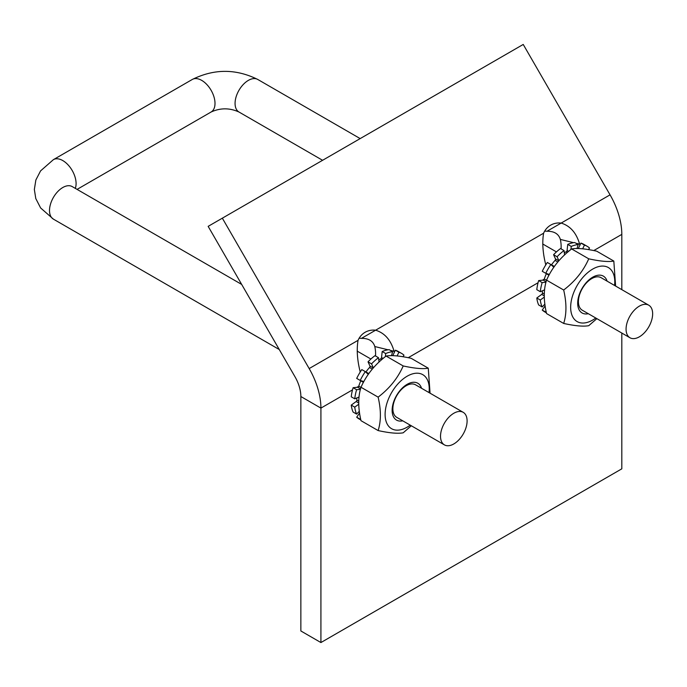 <?xml version="1.0" encoding="UTF-8"?>
<svg xmlns="http://www.w3.org/2000/svg" width="687" height="687" viewBox="0 0 687 687"><rect width="100%" height="100%" fill="white"/><g stroke="black" fill="none" stroke-linecap="round" stroke-linejoin="round"><path stroke-width="1.03" d="M421.552 388.275A21.271 12.28 120 0 0 399.654 390.972A21.271 12.28 120 0 0 392.225 412.26A21.271 12.28 120 0 0 402.762 420.83M463.21 412.329L415.558 384.814A18.798 10.855 120 0 0 396.76 395.669A18.798 10.855 120 0 0 396.76 417.37L444.412 444.875A18.798 10.855 -60 0 1 444.412 423.175A18.798 10.855 -60 0 1 463.21 412.329A18.798 10.855 -60 0 1 467.1 420.933A18.798 10.855 -60 0 1 458.899 439.843A18.798 10.855 -60 0 1 444.412 444.875M429.023 392.595A31.207 18.017 120 0 0 402.96 379.104A31.207 18.017 120 0 0 388.061 425.451A31.207 18.017 120 0 0 410.233 425.141M411.315 425.768L403.2 432.81C397.859 433.806 389.495 433.059 378.125 430.569C381.139 421.174 381.139 410.027 378.125 397.138C389.495 388.481 397.859 378.09 403.2 365.948C414.57 368.438 422.926 369.185 428.267 368.189L430.062 393.187M428.267 368.189L411.152 358.305C399.774 355.814 391.418 355.067 386.077 356.064C374.698 364.72 366.343 375.119 361.001 387.253C357.987 396.657 357.987 407.803 361.001 420.684L378.125 430.569M378.125 397.138L361.001 387.253M403.2 365.948L386.077 356.064M360.581 418.692L360.22 419.225A39.004 22.516 120 0 0 360.795 419.731M358.777 404.205L354.75 407.142A39.004 22.516 120 0 0 356.613 414.098L359.335 411.23M360.435 389.349L356.613 389.727A39.004 22.516 120 0 0 354.75 398.829L359.052 397M368.292 374.389L365.312 371.624A39.004 22.516 120 0 0 360.22 380.443L363.861 381.568M379.035 362.083L378.503 357.704A39.004 22.516 120 0 0 371.547 363.87L373.367 367.906M391.47 355.66L392.655 351.684A39.004 22.516 120 0 0 385.699 353.547L385.373 356.622M402.917 356.742L403.982 355.179A39.004 22.516 120 0 0 401.603 353.419A39.004 22.516 120 0 0 398.889 352.242L397.103 355.96M607.102 281.155A21.271 12.28 120 0 0 585.204 283.851A21.271 12.28 120 0 0 577.681 303.233A21.271 12.28 120 0 0 588.312 313.701M648.76 305.2L601.108 277.685A18.798 10.855 120 0 0 586.621 282.726A18.798 10.855 120 0 0 578.42 301.636A18.798 10.855 120 0 0 582.31 310.241L629.962 337.755A18.798 10.855 120 0 0 648.76 326.9A18.798 10.855 120 0 0 648.76 305.2A18.798 10.855 120 0 0 634.273 310.232A18.798 10.855 120 0 0 626.072 329.15A18.798 10.855 120 0 0 629.962 337.755M614.573 285.466A31.207 18.017 120 0 0 588.51 271.975A31.207 18.017 120 0 0 573.611 318.321A31.207 18.017 120 0 0 595.784 318.021M596.866 318.648L588.742 325.69C583.409 326.686 575.045 325.939 563.675 323.448C566.689 314.045 566.689 302.898 563.675 290.017C575.045 281.361 583.409 270.961 588.742 258.819C600.12 261.309 608.476 262.056 613.817 261.06L615.612 286.067M613.817 261.06L596.702 251.176C585.324 248.685 576.968 247.938 571.627 248.934C560.249 257.591 551.893 267.99 546.551 280.133C543.537 289.528 543.537 300.674 546.551 313.564L563.675 323.448M563.675 290.017L546.551 280.133M588.742 258.819L571.627 248.934M546.131 311.563L545.77 312.096A39.004 22.516 120 0 0 546.345 312.602M544.327 297.076L540.3 300.021A39.004 22.516 120 0 0 542.163 306.977L544.885 304.101M545.976 282.22L542.163 282.597A39.004 22.516 120 0 0 540.3 291.7L544.602 289.871M553.834 267.26L550.854 264.504A39.004 22.516 120 0 0 545.77 273.314L549.411 274.448M564.585 254.954L564.044 250.575A39.004 22.516 120 0 0 557.097 256.74L558.917 260.777M577.02 248.539L578.205 244.555A39.004 22.516 120 0 0 571.249 246.418L570.923 249.501M588.467 249.613L589.532 248.05A39.004 22.516 120 0 0 587.153 246.29A39.004 22.516 120 0 0 584.439 245.113L582.653 248.831M360.958 387.416L358.751 386.137A1.168 0.678 -60 0 1 358.7 386.292L356.922 387.322L357.687 387.245A1.168 0.678 120 0 0 358.7 386.292M358.751 386.137A30.846 17.81 -60 0 1 360.804 380.847L363.432 382.358M365.312 371.624L361.8 369.597A39.004 22.516 120 0 0 356.708 378.417L360.22 380.443M368.842 373.608L365.948 371.942A1.168 0.678 -60 0 1 365.819 372.096M365.948 371.942A30.846 17.81 -60 0 1 369.512 367.511L372.311 369.134M373.299 367.983L369.932 366.034A1.168 0.678 -60 0 1 369.512 367.511M369.932 366.034L368.034 361.843L371.547 363.87M378.503 357.704L374.99 355.677A39.004 22.516 120 0 0 368.034 361.843M378.769 359.885A30.846 17.81 -60 0 1 380.641 358.906L381.809 359.584M383.114 358.468L381.543 357.566A1.168 0.678 -60 0 1 380.641 358.906M381.543 357.566L382.187 351.521L385.699 353.547M392.655 351.684L389.143 349.657A39.004 22.516 120 0 0 382.187 351.521M392.758 355.677L395.377 350.215L398.889 352.242M401.603 353.419L398.091 351.392A39.004 22.516 120 0 0 395.377 350.215M360.22 419.225L356.708 417.198L359.576 412.999M356.613 389.727L353.109 387.7L356.922 387.322M354.75 407.142L351.246 405.115A39.004 22.516 -60 0 0 353.109 412.071L356.613 414.098M353.109 387.7A39.004 22.516 120 0 0 352.508 389.864L320.915 408.104A56.738 32.761 -120 0 0 309.167 368.567L222.339 218.174L523.228 44.449L610.056 194.842A56.738 32.761 60 0 1 621.812 234.387L621.812 289.639M354.75 398.829L351.246 396.803A39.004 22.516 -60 0 1 352.508 389.864M351.246 405.115L356.158 401.534A1.168 0.678 120 0 0 356.871 400.083A30.846 17.81 -60 0 1 356.776 397.971M360.847 419.972L359.086 418.95A39.004 22.516 -60 0 1 356.708 417.198M546.509 280.287L544.302 279.016A1.168 0.678 -60 0 1 544.25 279.171L542.472 280.193L543.237 280.116A1.168 0.678 120 0 0 544.25 279.171M544.302 279.016A30.846 17.81 -60 0 1 546.354 273.718L548.982 275.238M550.854 264.504L547.35 262.477A39.004 22.516 120 0 0 542.258 271.288L545.77 273.314M554.392 266.479L551.498 264.813A1.168 0.678 -60 0 1 551.369 264.976M551.498 264.813A30.846 17.81 -60 0 1 555.062 260.382L557.861 262.005M558.849 260.854L555.482 258.905A1.168 0.678 -60 0 1 555.062 260.382M555.482 258.905L553.585 254.714L557.097 256.74M564.044 250.575L560.54 248.548A39.004 22.516 120 0 0 553.585 254.714M564.31 252.756A30.846 17.81 -60 0 1 566.191 251.785L567.359 252.455M568.664 251.348L567.093 250.437A1.168 0.678 -60 0 1 566.191 251.785M567.093 250.437L567.737 244.392L571.249 246.418M578.205 244.555L574.693 242.528A39.004 22.516 120 0 0 567.737 244.392M578.308 248.548L580.927 243.086L584.439 245.113M587.153 246.29L583.641 244.263A39.004 22.516 120 0 0 580.927 243.086M542.163 282.597L538.66 280.571A39.004 22.516 120 0 0 538.058 282.743L408.215 357.704M538.66 280.571L542.472 280.193M545.77 312.096L542.258 310.069L545.126 305.87M540.3 300.021L536.796 297.995A39.004 22.516 -60 0 0 538.66 304.951L542.163 306.977M540.3 291.7L536.796 289.674A39.004 22.516 -60 0 1 538.058 282.743M536.796 297.995L541.708 294.405A1.168 0.678 120 0 0 542.421 292.954A30.846 17.81 -60 0 1 542.326 290.841M546.397 312.843L544.636 311.829A39.004 22.516 -60 0 1 542.258 310.069M320.915 642.551L320.915 408.104L300.854 396.519L300.854 630.967L320.915 642.551L621.812 468.826L621.812 333.04M360.203 372.045A56.738 32.761 -120 0 0 359.979 370.971C357.188 359.524 356.544 349.314 358.047 340.34A24.114 19.691 -120 0 1 365.115 332.285A24.114 19.691 -120 0 1 375.626 330.198L361.439 338.382A24.114 19.691 60 0 0 359.112 338.27M375.583 356.012L375.583 353.384A28.365 16.376 -120 0 0 374.801 346.54C373.101 340.992 368.644 338.27 361.439 338.382M545.753 264.916A56.738 32.761 -120 0 0 545.53 263.842C542.739 252.395 542.095 242.185 543.597 233.211L375.626 330.198C384.729 333.04 390.886 340.065 394.08 351.28A56.738 32.761 60 0 1 394.321 352.422M222.339 218.174L208.152 226.358L294.981 376.751A28.365 16.376 60 0 1 300.854 396.519M561.133 248.892L561.133 246.255A28.365 16.376 -120 0 0 560.352 239.419C558.651 233.863 554.194 231.15 546.989 231.261L561.176 223.069C570.279 225.911 576.427 232.945 579.63 244.16A56.738 32.761 60 0 1 579.871 245.293M543.597 233.211A24.114 19.691 -120 0 1 550.665 225.156A24.114 19.691 -120 0 1 561.176 223.069L610.056 194.842M546.989 231.261A24.114 19.691 60 0 0 544.662 231.141M279.265 349.528L53.406 219.136A18.798 10.855 -60 0 1 53.406 197.427A18.798 10.855 -60 0 1 72.204 186.581L241.678 284.427M357.687 387.245L360.546 388.894M358.777 401.191L356.871 400.083M356.158 401.534L358.76 403.037M543.237 280.116L546.096 281.773M544.327 294.062L542.421 292.954M541.708 294.405L544.31 295.917M621.812 234.387L593.766 250.575M394.08 351.28L390.396 350.379M388.035 349.795L374.801 346.54M358.047 340.34L309.167 368.567M579.63 244.16L575.946 243.25M573.585 242.674L560.352 239.419M360.177 138.594L257.745 79.452A18.798 10.855 120 0 0 243.267 84.492A18.798 10.855 120 0 0 235.066 103.402A18.798 10.855 120 0 0 238.956 112.007L322.589 160.294M53.406 219.136L40.627 207.963L35.784 198.552L34.35 189.483L35.861 180.003L40.576 170.891L53.406 159.65A18.798 10.855 60 0 1 67.893 164.691A18.798 10.855 60 0 1 76.094 183.601A18.798 10.855 60 0 1 75.295 188.367M53.406 159.65L192.317 79.452A18.798 10.855 60 0 1 206.804 84.492A18.798 10.855 60 0 1 215.005 103.402A18.798 10.855 60 0 1 211.115 112.007L77.073 189.389M357.18 351.109L370.894 359.026M556.444 251.906L542.73 243.988M72.204 186.581L71.156 186.1M211.115 112.007C220.364 107.799 229.647 107.799 238.956 112.007M192.317 79.452C214.129 68.674 235.942 68.674 257.745 79.452"/></g></svg>
